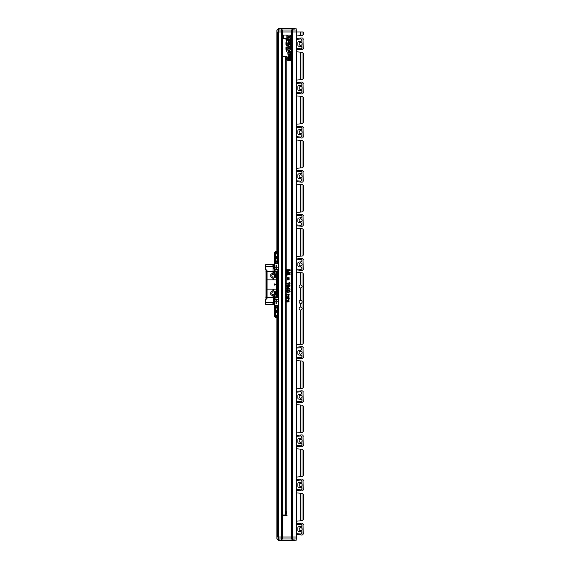 <?xml version="1.0" encoding="UTF-8"?>
<svg xmlns="http://www.w3.org/2000/svg" width="569" height="569" viewBox="0 0 569 569"><rect width="100%" height="100%" fill="white"/><g stroke="black" fill="none" stroke-linecap="round" stroke-linejoin="round"><path stroke-width="0.85" d="M286.84 35.065L283.312 35.065L283.312 38.592L286.84 38.592L286.84 35.065M287.722 36.046L287.722 35.065L290.681 35.065C290.83 37.248 290.275 37.903 289.031 37.035L287.722 37.895L287.722 36.786L290.268 36.046L287.722 36.046M289.408 39.012L289.408 39.937L288.974 39.937L288.974 39.012C288.27 38.848 287.999 39.211 288.156 40.086L287.722 40.086C286.363 37.504 291.669 36.978 290.681 40.043L290.24 40.043L290.176 39.048L289.408 39.012M286.84 39.474L285.958 39.595L286.356 40.008L286.733 39.595L286.84 40.072L286.84 39.474M286.129 40.392L286.584 40.876L286.129 40.392M286.726 40.307L285.994 40.826L286.726 40.307M286.84 41.181L285.958 41.181L286.349 41.302L285.958 41.964L286.84 41.181M290.702 42.284L290.702 42.775C288.625 43.016 287.708 42.76 287.935 42.006L289.614 40.954L287.722 40.954L287.722 40.463C289.877 40.114 290.745 40.484 290.325 41.558L289.201 42.284L290.702 42.284M286.733 42.277L285.958 42.391L286.84 42.682L286.733 42.277M286.598 42.746L285.958 42.853L286.598 42.746M286.25 43.102L286.243 42.988C285.233 44.069 287.103 42.995 286.584 43.557L286.591 43.671C286.911 43.031 286.819 42.967 286.321 43.479L286.25 43.102M287.722 44.29L287.722 43.308L290.681 43.308L290.681 44.29L287.722 44.29M286.25 44.332L286.243 44.226C285.233 45.3 287.103 44.233 286.584 44.787L286.591 44.901C286.911 44.261 286.819 44.197 286.321 44.709L286.25 44.332M286.762 45.285L286.349 45.364L286.762 45.285M290.681 46.594L290.24 46.594C289.984 44.261 289.287 47.832 288.753 46.9C287.829 46.722 287.487 46.011 287.722 44.773L288.156 44.773C288.234 46.281 288.533 46.359 289.038 45.001L289.728 44.638C290.567 44.795 290.88 45.449 290.681 46.594M286.84 45.584L286.349 46.061L286.84 45.584M289.208 48.244L287.722 48.244L287.722 47.263L290.681 47.263L290.681 48.244L289.642 48.244L289.642 48.92L290.681 48.92L290.681 49.901L287.722 49.901L287.722 48.92L289.208 48.92L289.208 48.244M289.87 51.281L288.675 50.897L288.675 51.637L289.87 51.281M288.263 50.762L287.722 50.129C289.941 50.506 290.844 51.132 290.418 52.007L287.722 52.917L288.263 50.762M288.234 53.244L290.681 52.561L290.681 53.55L288.561 54.147L290.681 54.425L290.681 55.406L288.526 55.975L290.681 56.594L290.681 57.092C288.59 56.886 287.765 56.224 288.206 55.108L289.329 54.823C287.694 54.482 287.331 53.955 288.234 53.244M288.255 56.672L288.255 57.071L288.255 56.672M287.8 57.12L288.291 56.63L287.8 57.12M288.597 58.742L289.664 59.048C289.472 60.158 289.024 60.456 288.312 59.944L288.597 58.742M289.649 58.707L288.583 58.6L289.649 58.707M289.628 58.55L288.554 58.465L289.628 58.55M289.593 58.408L288.519 58.33L289.593 58.408M289.543 58.266L288.469 58.194L289.543 58.266M289.486 58.13L288.412 58.074L289.486 58.13M289.401 57.988L288.348 57.974L289.401 57.988M288.469 59.461L288.27 57.974L288.469 59.461M289.308 57.874L288.348 57.874L289.308 57.874M288.199 59.894C288.974 60.57 289.479 60.286 289.721 59.048L290.631 59.069L290.631 60.357L287.772 60.357L287.772 57.505L290.631 57.505L290.631 58.792L289.721 58.82C288.597 57.078 288.092 57.433 288.199 59.894M287.715 57.448L287.715 60.421L290.688 60.421L290.688 57.448L287.715 57.448M286.84 47.419L285.958 47.419L286.705 47.526L285.958 47.782L286.691 48.145L285.958 48.258L286.84 48.258L286.086 47.846L286.84 47.419M286.84 48.443L285.958 48.443L285.958 48.991L286.84 48.443M285.958 49.389L286.84 49.496L285.958 49.389M286.1 49.937L286.691 49.944L286.1 49.937M286.641 49.809L286.143 50.314L286.641 49.809M286.662 50.805L286.264 50.527L286.662 50.805M286.164 50.805L286.84 50.911L286.264 50.421L286.164 50.805M283.092 56.722L283.028 56.153L282.494 56.416L283.092 56.722M287.061 56.239L283.533 56.239L283.533 56.68L285.908 56.68L285.076 59.809L285.738 59.809L285.738 511.837L285.076 511.837L285.908 514.966L283.533 514.966L283.533 515.407L287.061 515.407L287.061 514.966L286.001 514.966L286.84 511.837L286.179 511.837L286.179 59.809L286.84 59.809L286.001 56.68L287.061 56.68L287.061 56.239M286.62 269.749L290.147 269.749L290.147 270.453L287.125 271.456L290.147 272.487L290.147 273.12L286.62 273.12L286.62 272.665L289.571 272.665L286.62 271.641L286.62 271.221L289.621 270.197L286.62 270.197L286.62 269.749M286.62 273.853L290.147 273.853L290.147 274.315L287.032 274.315L287.032 276.057L286.62 276.057L286.62 273.853M288.689 277.693L288.689 280.019L289.095 280.019L289.095 277.693L288.689 277.693M286.62 283.504L286.62 283.07L289.379 283.07L288.853 282.203L290.162 283.227L286.62 283.504M287.203 285.261L289.55 285.282C291.52 286.719 285.176 286.755 287.203 285.261M287.352 286.783C285.944 285.361 286.612 284.678 289.365 284.742C290.837 286.136 290.169 286.819 287.352 286.783M287.622 277.693L287.622 280.019L288.028 280.019L288.028 277.693L287.622 277.693M289.45 288.746L287.857 288.746L287.857 287.637L289.45 288.746M287.459 288.746L286.62 288.746L287.459 289.649L287.857 289.173L290.147 289.173L287.857 287.21L287.459 287.21L287.459 288.746M287.203 290.745L289.55 290.766C291.52 292.203 285.176 292.231 287.203 290.745M289.365 290.226C286.612 290.162 285.944 290.844 287.352 292.267C290.169 292.302 290.837 291.62 289.365 290.226M289.173 294.329L286.62 294.329L286.62 294.763C290.368 294.557 288.476 296.506 286.62 295.844L286.62 296.278C288.156 296.065 288.881 296.357 288.789 297.167L286.62 297.359L286.62 297.793C288.803 298.092 289.529 297.566 288.782 296.214L289.173 294.329M286.1 51.31L286.691 51.31L286.1 51.31M286.641 51.174L286.143 51.687L286.641 51.174M289.173 298.433L286.62 298.433L286.62 298.867C290.368 298.668 288.476 300.617 286.62 299.955L286.62 300.382C288.156 300.169 288.881 300.468 288.789 301.271L286.62 301.463L286.62 301.897C288.803 302.196 289.529 301.67 288.782 300.318L289.173 298.433M274.663 316.471L274.663 303.398M275.133 297.872L274.692 298.312L275.147 297.836L277.722 297.872L274.777 298.142M275.638 317.324L274.713 316.371L278.141 316.371L278.156 312.666L277.772 314.956L277.039 315.646L277.75 314.949L277.786 311.883M275.481 317.324L277.345 317.253L275.481 317.324L274.663 316.549M275.581 312.395L275.552 314.778L276.868 315.219L275.552 314.778M275.104 314.949L275.816 315.646L275.083 314.956L275.069 311.883M275.069 312.666L275.581 312.666M278.156 312.666L278.156 311.513L277.203 312.395L278.134 311.535L278.149 299.643L278.106 307.616L277.743 307.616L277.743 308.939L278.106 307.616M277.8 311.869L277.8 312.666M277.039 315.646L275.809 315.667L277.053 315.667M275.055 311.869L275.083 314.956M275.055 312.666L274.713 316.371M278.156 311.513L278.149 309.692M274.706 309.692L274.699 312.666M274.777 311.513L274.713 299.643L274.72 311.535L275.659 312.395L274.699 311.513M274.692 298.312L274.692 299.813M274.663 300.859L274.663 298.305M277.345 317.253L278.191 316.549L278.191 303.398M278.191 300.859L278.191 298.305L277.722 297.872M274.713 316.449L275.517 317.253M278.163 299.813L278.163 298.312M277.708 297.836L278.191 298.305M278.191 316.549L277.373 317.324M277.274 312.395L277.786 312.666M277.274 312.666L277.309 314.778L276.868 315.219L277.309 314.778M277.259 312.409L277.288 314.771M277.259 312.666L275.595 312.666L275.567 314.771M277.295 310.155L275.993 310.596L277.295 310.155L277.274 307.616L275.581 307.616L275.986 305.944L275.567 306.392M277.309 310.162L277.295 308.939L275.581 308.939L275.545 306.385M275.567 310.155L275.993 310.596L275.545 310.162L275.154 306.193L275.851 305.482L277.003 305.482L277.722 306.186L277.003 305.482M277.743 308.939L277.722 310.361L277.003 311.065L275.851 311.065L275.133 310.361L275.858 311.051L276.996 311.051L277.708 310.354L277.295 306.392L275.993 305.958L277.295 306.392M277.722 308.939L277.309 306.385M275.545 310.162L275.133 307.616M275.851 305.482L275.154 306.193L275.133 308.939M275.858 305.503L276.996 305.503M277.722 307.616L277.708 306.193L277.743 307.616M275.638 312.452L277.224 312.452M275.659 312.395L277.203 312.395M274.749 307.616L275.112 307.616M274.749 308.939L275.112 308.939M274.777 311.407L278.085 311.407L278.106 308.939M274.777 305.148L278.085 305.148M274.777 301.207L275.986 301.207M274.713 299.643L275.986 299.643M276.868 299.643L278.149 299.643M276.868 301.207L278.085 301.207M276.868 302.914L276.868 303.597L275.986 303.597L275.986 302.914L276.868 302.914L276.868 299.614L275.986 299.614L275.986 300.702L276.868 300.702M275.986 302.914L275.986 300.702M265.894 271.719L265.979 272.274M265.894 297.203L265.894 298.177M265.979 270.161L265.979 298.839M265.979 298.27L266.42 298.967L265.979 298.27L265.979 270.126M274.663 270.574L274.187 270.46L274.336 269.457A0.626 0.441 180 0 1 274.422 269.422L274.663 264.649M271.555 264.756L269.656 264.756M266.811 270.047L265.979 270.73M274.571 304.351L274.671 299.436M273.426 267.309L273.469 268.255M274.422 269.422L274.571 264.87L274.123 264.87A0.441 0.427 -90 0 0 274.066 264.649L274.336 264.649M274.066 264.649L265.751 264.649L265.751 269.834L266.726 270.047M266.42 270.033L266.064 298.96M267.081 270.709L266.42 270.695L266.42 298.967M270.872 274.799L270.872 276.555A2.539 2.539 0 0 1 270.865 276.534L270.865 274.82A2.539 2.539 0 0 1 270.872 274.799L270.865 274.82M272.821 273.177L271.299 274.059A2.539 2.539 0 0 1 271.321 274.038L272.8 273.184A2.539 2.539 0 0 1 272.821 273.177L272.8 273.184M270.872 292.445L270.872 294.201A2.539 2.539 0 0 1 270.865 294.18L270.865 292.466A2.539 2.539 0 0 1 270.872 292.445L270.865 292.466M265.915 296.733L266.143 298.96M271.299 294.941L272.821 295.823A2.539 2.539 0 0 1 272.8 295.816L271.321 294.962A2.539 2.539 0 0 1 271.299 294.941L271.299 294.941M273.426 300.83L273.426 301.691M266.726 298.953L265.751 299.166L265.751 304.351L274.066 304.351A0.441 0.427 -90 0 0 274.123 304.131L274.443 299.187L274.073 298.988L274.671 298.775M273.426 301.698L273.469 300.745L273.469 301.776M274.187 270.46L274.073 270.012L274.671 269.998M274.073 270.012L274.123 264.87L273.739 264.649M276.207 271.392L273.035 271.491L273.035 266.868A0.526 0.441 111.2 0 0 272.629 266.413L265.751 266.413M274.706 275.681A1.458 1.458 0 0 1 272.523 276.939A1.458 1.458 0 0 1 272.523 274.414A1.458 1.458 0 0 1 274.706 275.681M270.844 276.811L270.844 274.543A0.441 0.441 30 0 1 271.064 274.158L273.035 273.035A0.441 0.441 90 0 1 273.476 273.035L273.476 273.077A0.441 0.441 90 0 0 273.035 273.077L271.114 274.187A0.441 0.441 30 0 0 270.894 274.571L270.894 276.783A0.441 0.441 -30 0 0 271.114 277.167L271.064 277.195A0.441 0.441 -30 0 1 270.844 276.811L270.894 276.783M272.985 273.056L272.942 271.491L272.985 273.056M274.706 293.32A1.458 1.458 0 0 1 272.523 294.586A1.458 1.458 0 0 1 272.523 292.061A1.458 1.458 0 0 1 274.706 293.32M270.844 294.458L270.844 292.189L270.894 294.429A0.441 0.441 -30 0 0 271.114 294.813L273.035 295.923A0.441 0.441 -90 0 0 273.476 295.923L273.476 295.965A0.441 0.441 -90 0 1 273.035 295.965L271.064 294.842A0.441 0.441 -30 0 1 270.844 294.458L270.894 294.429M265.751 302.587L272.629 302.587A0.526 0.441 68.8 0 0 273.035 302.132L273.739 304.351M273.028 296.022L272.942 297.509L273.035 296.022M274.073 298.988L274.671 298.697M274.777 298.192L274.777 297.729L276.207 297.608M274.777 271.271L274.777 270.808M275.204 274.059L273.682 273.177A2.539 2.539 0 0 1 273.703 273.184L275.19 274.038A2.539 2.539 0 0 1 275.204 274.059L275.19 274.038M275.631 276.555L275.631 274.799A2.539 2.539 0 0 1 275.638 274.82L275.638 276.534A2.539 2.539 0 0 1 275.631 276.555L275.638 276.534M275.602 284.543L274.486 285.097L274.486 283.903L275.602 284.457L274.486 285.105L274.35 283.981L275.602 284.543M266.726 299.145L267.081 297.509L272.942 297.509L267.081 297.509L267.081 289.137L272.942 289.137L272.985 290.695L271.064 291.805A0.441 0.441 30 0 0 270.844 292.189M266.726 269.855L267.081 271.491L272.942 271.491L267.081 271.491L267.081 289.137L272.942 289.13L273.035 290.674A0.441 0.441 90 0 1 273.476 290.674L273.561 289.13L276.029 289.13L273.476 289.223L273.518 290.695L275.439 291.805A0.441 0.441 150 0 1 275.659 292.189L275.659 294.458A0.441 0.441 -150 0 1 275.439 294.842L273.476 296.022L273.035 302.132M273.035 271.491L273.604 271.818L273.476 273.035M266.847 270.076L266.776 298.305L266.847 270.076M267.081 298.291L266.776 298.96M272.821 290.823L271.299 291.698A2.539 2.539 0 0 1 271.321 291.684L272.8 290.823A2.539 2.539 0 0 1 272.821 290.823L272.8 290.823M271.064 291.805L271.114 291.833A0.441 0.441 30 0 0 270.894 292.217M273.682 278.177L275.204 277.302A2.539 2.539 0 0 1 275.19 277.316L273.703 278.177A2.539 2.539 0 0 1 273.682 278.177L273.682 278.177M271.299 277.302L272.821 278.177A2.539 2.539 0 0 1 272.8 278.177L271.321 277.316A2.539 2.539 0 0 1 271.299 277.302L271.299 277.302M273.476 273.077L275.389 274.187A0.441 0.441 150 0 1 275.609 274.571L275.609 276.783A0.441 0.441 -150 0 1 275.389 277.167L273.476 278.277A0.441 0.441 -90 0 1 273.035 278.277L271.114 277.167M272.942 279.863L267.081 279.863L272.942 279.87L272.985 278.305L272.942 279.87M271.064 277.195L273.035 278.277M273.682 295.823L275.204 294.941A2.539 2.539 0 0 1 275.19 294.962L273.703 295.816A2.539 2.539 0 0 1 273.682 295.823L273.682 295.823M275.204 291.698L273.682 290.823A2.539 2.539 0 0 1 273.703 290.823L275.19 291.684A2.539 2.539 0 0 1 275.204 291.698L275.19 291.684M275.631 294.201L275.631 292.445A2.539 2.539 0 0 1 275.638 292.466L275.638 294.18A2.539 2.539 0 0 1 275.631 294.201L275.638 294.18M271.114 291.833L273.035 290.723A0.441 0.441 90 0 1 273.476 290.723L275.389 291.833A0.441 0.441 150 0 1 275.609 292.217L275.609 294.429A0.441 0.441 -150 0 1 275.389 294.813L273.476 295.923M273.476 295.965L273.611 297.146L276.065 295.724L276.271 297.523M273.035 297.509L274.777 297.729M276.655 297.594L276.683 271.406M276.868 271.413L276.314 271.548L276.107 273.355L273.476 271.932L273.518 273.056L275.439 274.158A0.441 0.441 150 0 1 275.659 274.543L275.659 276.811A0.441 0.441 -150 0 1 275.439 277.195L273.518 278.305L273.476 279.777L276.022 279.863L273.561 279.87L273.476 278.326A0.441 0.441 -90 0 1 273.035 278.326M276.107 273.355L276.107 295.645L276.314 297.452L276.868 297.587M276.321 271.534L276.065 273.276M276.314 297.452L276.271 271.477M274.663 252.529L275.517 251.747L274.663 252.451L274.663 265.602M274.777 270.858L277.722 271.129L275.133 271.129M275.638 251.676L277.373 251.676L278.191 252.451L274.713 252.629L274.699 256.334L275.083 254.044L275.809 253.333L275.104 254.051L275.069 257.117M277.274 256.605L277.309 254.222L275.986 253.781L277.309 254.222M277.75 254.051L277.039 253.354L277.772 254.044L277.786 257.117M277.786 256.334L277.274 256.334M274.699 256.334L274.699 257.487L275.659 256.605L274.72 257.465L274.713 269.357L274.749 261.384L275.112 261.384L275.112 260.061L274.749 261.384M275.055 257.131L275.055 256.334M277.053 253.333L275.809 253.333L277.039 253.354M277.8 257.131L277.772 254.044M277.8 256.334L278.141 252.629M274.699 257.487L274.706 259.308M278.149 259.308L278.156 256.334M278.085 257.487L278.149 269.357L278.134 257.465L277.203 256.605L278.156 257.487M277.722 271.129L278.163 269.187M278.163 270.688L277.708 271.164M278.191 268.141L278.191 270.695M278.191 252.451L278.191 265.602M274.663 268.141L274.663 270.695M278.141 252.551L277.373 251.676M274.692 269.187L274.692 270.688M275.517 251.747L277.345 251.747M274.663 252.451L275.481 251.676M275.581 256.605L275.069 256.334M275.581 256.334L275.552 254.222L275.986 253.781L275.552 254.222M275.595 256.591L275.567 254.229M275.595 256.334L277.259 256.334L277.288 254.229M275.567 258.845L276.861 258.404L275.567 258.845L275.581 261.384L277.274 261.384L276.868 263.056L277.295 262.608M275.545 258.838L275.567 260.061L277.274 260.061L277.309 262.615M277.295 258.845L276.861 258.404L277.309 258.838L277.708 262.807L277.003 263.518L275.851 263.518L275.133 262.814L275.851 263.518M275.112 260.061L275.133 258.639L275.851 257.935L277.003 257.935L277.722 258.639L276.996 257.949L275.858 257.949L275.154 258.646L275.567 262.608L276.861 263.042L275.567 262.608M275.133 260.061L275.545 262.615M277.309 258.838L277.722 261.384M277.003 263.518L277.708 262.807L277.722 260.061M276.996 263.497L275.858 263.497M275.133 261.384L275.154 262.807L275.112 261.384M277.224 256.548L275.638 256.548M277.203 256.605L275.659 256.605M278.106 261.384L277.743 261.384M278.106 260.061L277.743 260.061M278.085 257.593L274.777 257.593L274.749 260.061M278.085 263.852L274.777 263.852M278.085 267.793L276.868 267.793M278.149 269.357L276.868 269.357M275.986 269.357L274.713 269.357M275.986 267.793L274.777 267.793M275.986 266.086L275.986 265.403L276.868 265.403L276.868 266.086L275.986 266.086L275.986 269.386L276.868 269.386L276.868 268.298L275.986 268.298M276.868 266.086L276.868 268.298M296.165 540.216L293.739 540.216L296.165 540.216L296.165 539.007M293.739 28.784L296.165 28.784L293.739 29.047M303.185 534.12L303.028 523.722A1.323 1.323 0 0 0 301.805 523.131L296.733 523.572A1.216 1.216 0 0 1 296.534 523.58L296.314 523.537M296.314 533.651L300.951 534.021A1.216 1.216 0 0 0 300.951 531.645L298.953 531.46A1.216 1.216 0 0 1 297.843 530.251L297.843 527.911A1.216 1.216 0 0 1 298.953 526.702L300.951 526.517A1.216 1.216 0 0 0 300.951 524.141L296.314 524.518M296.314 521.197L302.139 520.671A1.216 1.216 0 0 0 303.028 520.158L303.185 519.853M303.249 519.461L303.185 494.205M296.314 492.861L302.139 493.387A1.216 1.216 0 0 1 303.028 493.899L303.249 494.596M300.951 527.627A1.501 1.501 0 0 1 300.951 530.543L300.254 530.543A1.501 1.501 0 0 1 300.254 527.627L300.951 527.627L300.951 526.517M303.249 533.715L303.028 534.447A1.323 1.323 0 0 1 301.805 535.031L296.733 534.59A1.216 1.216 0 0 0 296.534 534.59L296.314 534.625M296.527 492.896L296.534 521.154M303.185 524.042L303.249 524.447M296.207 537.022L292.836 537.022L292.836 31.978L296.207 31.978L296.207 537.022M294.209 29.993L276.868 29.993L278.412 28.45L293.448 28.45L294.209 29.993L296.314 29.993L296.314 537.022L282.032 537.022L282.032 31.978L292.729 31.978L292.729 537.022L291.89 537.022L291.89 31.978L303.249 31.978L303.185 34.659M291.748 537.022L282.324 537.022L282.324 31.978L291.748 31.978L291.748 537.022M281.278 29.993L281.278 31.978L282.032 31.978L282.032 537.022L281.278 537.022L281.278 539.007L282.032 539.007L282.032 537.022L278.447 537.022L278.447 31.978L282.032 31.978L282.032 29.993M303.185 490.016L303.028 479.61A1.323 1.323 0 0 0 301.805 479.02L296.733 479.468A1.216 1.216 0 0 1 296.534 479.468L296.314 479.432M296.314 489.539L300.951 489.916A1.216 1.216 0 0 0 300.951 487.533L298.953 487.356A1.216 1.216 0 0 1 297.843 486.146L297.843 483.799A1.216 1.216 0 0 1 298.953 482.59L300.951 482.412A1.216 1.216 0 0 0 300.951 480.03L296.314 480.407M296.314 477.085L302.139 476.559A1.216 1.216 0 0 0 303.028 476.047L303.185 475.741M303.249 475.35L303.185 450.1M296.314 448.749L302.139 449.282A1.216 1.216 0 0 1 303.028 449.787L303.249 450.484M300.951 483.515A1.501 1.501 0 0 1 300.951 486.431L300.254 486.431A1.501 1.501 0 0 1 300.254 483.515L300.951 483.515L300.951 482.412M303.249 489.603L303.028 490.336A1.323 1.323 0 0 1 301.805 490.926L296.733 490.478A1.216 1.216 0 0 0 296.534 490.478L296.314 490.514M296.527 448.785L296.534 477.05M303.185 479.93L303.249 480.343M303.185 445.904L303.028 435.498A1.323 1.323 0 0 0 301.805 434.915L296.733 435.356A1.216 1.216 0 0 1 296.534 435.356L296.314 435.321M296.314 445.427L300.951 445.804A1.216 1.216 0 0 0 300.951 443.429L298.953 443.244A1.216 1.216 0 0 1 297.843 442.035L297.843 439.695A1.216 1.216 0 0 1 298.953 438.486L300.951 438.301A1.216 1.216 0 0 0 300.951 435.925L296.314 436.302M296.314 432.981L302.139 432.447A1.216 1.216 0 0 0 303.028 431.942L303.185 431.629M303.249 431.245L303.185 405.989M296.314 404.644L302.139 405.171A1.216 1.216 0 0 1 303.028 405.683L303.249 406.38M300.951 439.403A1.501 1.501 0 0 1 300.951 442.326L300.254 442.326A1.501 1.501 0 0 1 300.254 439.403L300.951 439.403L300.951 438.301M303.249 445.499L303.028 446.231A1.323 1.323 0 0 1 301.805 446.814L296.733 446.373A1.216 1.216 0 0 0 296.534 446.373L296.314 446.409M296.527 404.68L296.534 432.938M303.185 435.826L303.249 436.231M303.185 401.799L303.028 391.394A1.323 1.323 0 0 0 301.805 390.803L296.733 391.252A1.216 1.216 0 0 1 296.534 391.252L296.314 391.216M296.314 401.323L300.951 401.7A1.216 1.216 0 0 0 300.951 399.317L298.953 399.132A1.216 1.216 0 0 1 297.843 397.93L297.843 395.583A1.216 1.216 0 0 1 298.953 394.374L300.951 394.196A1.216 1.216 0 0 0 300.951 391.813L296.314 392.19M296.314 388.869L302.139 388.343A1.216 1.216 0 0 0 303.028 387.83L303.185 387.525M303.249 387.133L303.185 361.877M296.314 360.533L302.139 361.059A1.216 1.216 0 0 1 303.028 361.571L303.249 362.268M300.951 395.299A1.501 1.501 0 0 1 300.951 398.215L300.254 398.215A1.501 1.501 0 0 1 300.254 395.299L300.951 395.299L300.951 394.196M303.249 401.387L303.028 402.119A1.323 1.323 0 0 1 301.805 402.71L296.733 402.262A1.216 1.216 0 0 0 296.534 402.262L296.314 402.297M296.527 360.568L296.534 388.833M303.185 391.714L303.249 392.126M303.185 357.688L303.028 347.282A1.323 1.323 0 0 0 301.805 346.699L296.733 347.14A1.216 1.216 0 0 1 296.534 347.14L296.314 347.104M296.314 357.211L300.951 357.588A1.216 1.216 0 0 0 300.951 355.212L298.953 355.028A1.216 1.216 0 0 1 297.843 353.818L297.843 351.478A1.216 1.216 0 0 1 298.953 350.269L300.951 350.084A1.216 1.216 0 0 0 300.951 347.709L296.314 348.079M296.314 344.764L302.139 344.231A1.216 1.216 0 0 0 303.028 343.726L303.185 343.413M303.249 343.022L303.185 273.661M296.314 272.316L302.139 272.843A1.216 1.216 0 0 1 303.028 273.355L303.249 274.052M300.951 285.026A1.501 1.501 0 0 1 300.951 287.942L300.254 287.942A1.501 1.501 0 0 1 300.254 285.026L300.951 285.026L300.951 272.743M300.951 300.468A1.501 1.501 0 0 1 300.951 303.384L300.254 303.384A1.501 1.501 0 0 1 300.254 300.468L300.951 300.468L300.951 287.942M300.951 307.082A1.501 1.501 0 0 1 300.951 309.998L300.254 309.998A1.501 1.501 0 0 1 300.254 307.082L300.951 307.082L300.951 303.384M300.951 351.187A1.501 1.501 0 0 1 300.951 354.103L300.254 354.103A1.501 1.501 0 0 1 300.254 351.187L300.951 351.187L300.951 350.084M303.249 357.282L303.028 358.008A1.323 1.323 0 0 1 301.805 358.598L296.733 358.157A1.216 1.216 0 0 0 296.534 358.15L296.314 358.193M296.527 272.352L296.534 344.722M303.185 347.609L303.249 348.015M303.185 269.471L303.028 259.066A1.323 1.323 0 0 0 301.805 258.482L296.733 258.923A1.216 1.216 0 0 1 296.534 258.923L296.314 258.888M296.314 268.995L300.951 269.372A1.216 1.216 0 0 0 300.951 266.989L298.953 266.811A1.216 1.216 0 0 1 297.843 265.602L297.843 263.262A1.216 1.216 0 0 1 298.953 262.053L300.951 261.868A1.216 1.216 0 0 0 300.951 259.492L296.314 259.862M296.314 256.541L302.139 256.014A1.216 1.216 0 0 0 303.028 255.502L303.185 255.197M303.249 254.805L303.185 229.556M296.314 228.212L302.139 228.738A1.216 1.216 0 0 1 303.028 229.25L303.249 229.947M300.951 262.97A1.501 1.501 0 0 1 300.951 265.887L300.254 265.887A1.501 1.501 0 0 1 300.254 262.97L300.951 262.97L300.951 261.868M303.249 269.066L303.028 269.791A1.323 1.323 0 0 1 301.805 270.382L296.733 269.934A1.216 1.216 0 0 0 296.534 269.934L296.314 269.976M296.527 228.247L296.534 256.505M303.185 259.393L303.249 259.798M303.185 225.36L303.028 214.961A1.323 1.323 0 0 0 301.805 214.371L296.733 214.819A1.216 1.216 0 0 1 296.534 214.819L296.314 214.776M296.314 224.89L300.951 225.26A1.216 1.216 0 0 0 300.951 222.884L298.953 222.699A1.216 1.216 0 0 1 297.843 221.49L297.843 219.15A1.216 1.216 0 0 1 298.953 217.941L300.951 217.763A1.216 1.216 0 0 0 300.951 215.381L296.314 215.758M296.314 212.436L302.139 211.91A1.216 1.216 0 0 0 303.028 211.398L303.185 211.092M303.249 210.701L303.185 185.444M296.314 184.1L302.139 184.626A1.216 1.216 0 0 1 303.028 185.138L303.249 185.835M300.951 218.866A1.501 1.501 0 0 1 300.951 221.782L300.254 221.782A1.501 1.501 0 0 1 300.254 218.866L300.951 218.866L300.951 217.763M303.249 224.954L303.028 225.687A1.323 1.323 0 0 1 301.805 226.27L296.733 225.829A1.216 1.216 0 0 0 296.534 225.829L296.314 225.865M296.527 184.136L296.534 212.401M303.185 215.281L303.249 215.687M303.185 181.255L303.028 170.849A1.323 1.323 0 0 0 301.805 170.266L296.733 170.707A1.216 1.216 0 0 1 296.534 170.707L296.314 170.672M296.314 180.778L300.951 181.155A1.216 1.216 0 0 0 300.951 178.773L298.953 178.595A1.216 1.216 0 0 1 297.843 177.386L297.843 175.046A1.216 1.216 0 0 1 298.953 173.837L300.951 173.652A1.216 1.216 0 0 0 300.951 171.276L296.314 171.646M296.314 168.324L302.139 167.798A1.216 1.216 0 0 0 303.028 167.286L303.185 166.98M303.249 166.589L303.185 141.34M296.314 139.988L302.139 140.522A1.216 1.216 0 0 1 303.028 141.034L303.249 141.731M300.951 174.754A1.501 1.501 0 0 1 300.951 177.67L300.254 177.67A1.501 1.501 0 0 1 300.254 174.754L300.951 174.754L300.951 173.652M303.249 180.842L303.028 181.575A1.323 1.323 0 0 1 301.805 182.165L296.733 181.717A1.216 1.216 0 0 0 296.534 181.717L296.314 181.76M296.527 140.031L296.534 168.289M303.185 171.177L303.249 171.582M303.185 137.143L303.028 126.745A1.323 1.323 0 0 0 301.805 126.154L296.733 126.595A1.216 1.216 0 0 1 296.534 126.603L296.314 126.56M296.314 136.674L300.951 137.044A1.216 1.216 0 0 0 300.951 134.668L298.953 134.483A1.216 1.216 0 0 1 297.843 133.274L297.843 130.934A1.216 1.216 0 0 1 298.953 129.725L300.951 129.54A1.216 1.216 0 0 0 300.951 127.164L296.314 127.541M296.314 124.22L302.139 123.693A1.216 1.216 0 0 0 303.028 123.181L303.185 122.876M303.249 122.484L303.185 97.228M296.314 95.884L302.139 96.41A1.216 1.216 0 0 1 303.028 96.922L303.249 97.619M300.951 130.65A1.501 1.501 0 0 1 300.951 133.566L300.254 133.566A1.501 1.501 0 0 1 300.254 130.65L300.951 130.65L300.951 129.54M303.249 136.738L303.028 137.47A1.323 1.323 0 0 1 301.805 138.054L296.733 137.613A1.216 1.216 0 0 0 296.534 137.613L296.314 137.648M296.527 95.919L296.534 124.177M303.185 127.065L303.249 127.47M303.185 93.039L303.028 82.633A1.323 1.323 0 0 0 301.805 82.05L296.733 82.491A1.216 1.216 0 0 1 296.534 82.491L296.314 82.455M296.314 92.562L300.951 92.939A1.216 1.216 0 0 0 300.951 90.556L298.953 90.379A1.216 1.216 0 0 1 297.843 89.169L297.843 86.822A1.216 1.216 0 0 1 298.953 85.62L300.951 85.435A1.216 1.216 0 0 0 300.951 83.053L296.314 83.43M296.314 80.108L302.139 79.582A1.216 1.216 0 0 0 303.028 79.07L303.185 78.764M303.249 78.373L303.185 53.123M296.314 51.772L302.139 52.305A1.216 1.216 0 0 1 303.028 52.81L303.249 53.507M300.951 86.538A1.501 1.501 0 0 1 300.951 89.454L300.254 89.454A1.501 1.501 0 0 1 300.254 86.538L300.951 86.538L300.951 85.435M303.249 92.626L303.028 93.359A1.323 1.323 0 0 1 301.805 93.949L296.733 93.501A1.216 1.216 0 0 0 296.534 93.501L296.314 93.536M296.527 51.815L296.534 80.073M303.185 82.953L303.249 83.366M303.185 48.927L303.028 38.521A1.323 1.323 0 0 0 301.805 37.938L296.733 38.379A1.216 1.216 0 0 1 296.534 38.379L296.314 38.343M296.314 48.457L300.951 48.827A1.216 1.216 0 0 0 300.951 46.452L298.953 46.267A1.216 1.216 0 0 1 297.843 45.058L297.843 42.718A1.216 1.216 0 0 1 298.953 41.509L300.951 41.324A1.216 1.216 0 0 0 300.951 38.948L296.314 39.325M296.314 36.003L302.139 35.47A1.216 1.216 0 0 0 303.028 34.965L303.249 34.268M300.951 42.426A1.501 1.501 0 0 1 300.951 45.349L300.254 45.349A1.501 1.501 0 0 1 300.254 42.426L300.951 42.426L300.951 41.324M303.249 48.521L303.028 49.254A1.323 1.323 0 0 1 301.805 49.837L296.733 49.396A1.216 1.216 0 0 0 296.534 49.396L296.314 49.432M303.185 38.848L303.249 39.254M278.305 537.022L278.305 31.978M281.278 537.022L276.868 537.022L276.868 317.324M276.868 297.857L276.868 271.143M276.868 251.676L276.868 31.978L281.278 31.978M279.045 28.784L281.477 28.784L279.045 28.784L279.045 29.993M294.948 540.33L278.412 540.55L276.868 539.007L281.278 539.007M276.868 537.022L276.868 539.007M278.362 537.022L278.362 539.007M282.032 539.007L296.314 539.007L296.314 537.022M292.039 29.993L292.039 539.007M292.786 537.022L292.374 540.55M281.868 540.55L281.335 539.007M277.715 539.007L279.109 540.55M294.209 539.007L293.448 540.55M281.477 540.216L279.045 540.216L281.477 540.216L281.477 539.398M293.448 28.45L294.948 28.67M276.868 29.993L276.868 31.978M278.362 29.993L278.362 31.978M292.374 28.45L292.786 31.978M281.335 29.993L281.868 28.45M279.109 28.45L277.715 29.993M274.727 299.842L275.986 299.842M276.868 299.842L278.127 299.842M274.073 269.813L274.671 269.813M272.629 266.413L273.319 264.649M273.81 264.87L273.035 266.868M272.629 302.587L273.319 304.351M274.187 298.54L274.663 298.426M273.81 304.131L274.073 299.187M278.127 269.158L276.868 269.158M275.986 269.158L274.727 269.158M300.254 524.156L300.254 523.267M296.534 524.476L296.534 523.58M300.951 524.141L300.951 523.21M300.795 524.12L300.795 523.217M300.539 524.127L300.539 523.245M300.411 524.141L300.411 523.252M300.66 524.12L300.66 523.231M303.028 520.158L303.028 493.899M300.951 520.77L300.951 493.28M300.951 531.645L300.951 530.543M300.951 534.96L300.951 534.021M303.028 534.447L303.028 523.722M300.795 531.624L300.795 530.571M300.539 531.602L300.539 530.578M300.411 531.588L300.411 530.571M300.254 531.574L300.254 530.543M300.66 531.61L300.66 530.578M300.66 527.584L300.66 526.553M300.795 527.591L300.795 526.538M300.254 520.834L300.254 493.223M296.534 534.59L296.534 533.686M300.254 534.896L300.254 534.014M300.254 527.627L300.254 526.588M300.795 534.945L300.795 534.042M300.795 520.784L300.795 493.273M300.411 520.82L300.411 493.238M300.539 520.806L300.539 493.245M300.411 534.91L300.411 534.021M300.539 534.924L300.539 534.035M300.411 527.591L300.411 526.574M300.539 527.584L300.539 526.567M300.66 534.931L300.66 534.042M300.66 520.799L300.66 493.259M300.254 480.044L300.254 479.162M296.534 480.371L296.534 479.468M300.951 480.03L300.951 479.098M300.795 480.016L300.795 479.112M300.539 480.023L300.539 479.134M300.411 480.03L300.411 479.148M300.66 480.008L300.66 479.126M303.028 476.047L303.028 449.787M300.951 476.666L300.951 449.176M300.951 487.533L300.951 486.431M300.951 490.848L300.951 489.916M303.028 490.336L303.028 479.61M300.795 487.512L300.795 486.459M300.539 487.491L300.539 486.474M300.411 487.484L300.411 486.459M300.254 487.469L300.254 486.431M300.66 487.505L300.66 486.474M300.66 483.472L300.66 482.441M300.795 483.486L300.795 482.434M300.254 476.722L300.254 449.112M296.534 490.478L296.534 489.575M300.254 490.784L300.254 489.902M300.254 483.515L300.254 482.476M300.795 490.834L300.795 489.937M300.795 476.68L300.795 449.161M300.411 476.708L300.411 449.126M300.539 476.701L300.539 449.14M300.411 490.798L300.411 489.916M300.539 490.812L300.539 489.93M300.411 483.486L300.411 482.469M300.539 483.472L300.539 482.455M300.66 490.827L300.66 489.937M300.66 476.687L300.66 449.147M300.254 435.939L300.254 435.05M296.534 436.259L296.534 435.356M300.951 435.925L300.951 434.986M300.795 435.904L300.795 435.001M300.539 435.911L300.539 435.029M300.411 435.925L300.411 435.036M300.66 435.904L300.66 435.015M303.028 431.942L303.028 405.683M300.951 432.554L300.951 405.064M300.951 443.429L300.951 442.326M300.951 446.743L300.951 445.804M303.028 446.231L303.028 435.498M300.795 443.407L300.795 442.355M300.539 443.386L300.539 442.362M300.411 443.372L300.411 442.355M300.254 443.358L300.254 442.326M300.66 443.393L300.66 442.362M300.66 439.368L300.66 438.336M300.795 439.375L300.795 438.322M300.254 432.618L300.254 405.007M296.534 446.373L296.534 445.47M300.254 446.679L300.254 445.79M300.254 439.403L300.254 438.372M300.795 446.729L300.795 445.826M300.795 432.568L300.795 405.05M300.411 432.604L300.411 405.021M300.539 432.589L300.539 405.028M300.411 446.693L300.411 445.804M300.539 446.701L300.539 445.819M300.411 439.375L300.411 438.358M300.539 439.368L300.539 438.343M300.66 446.715L300.66 445.826M300.66 432.582L300.66 405.043M300.254 391.828L300.254 390.946M296.534 392.155L296.534 391.252M300.951 391.813L300.951 390.882M300.795 391.792L300.795 390.896M300.539 391.799L300.539 390.917M300.411 391.813L300.411 390.931M300.66 391.792L300.66 390.903M303.028 387.83L303.028 361.571M300.951 388.449L300.951 360.959M300.951 399.317L300.951 398.215M300.951 402.632L300.951 401.7M303.028 402.119L303.028 391.394M300.795 399.296L300.795 398.243M300.539 399.274L300.539 398.257M300.411 399.26L300.411 398.243M300.254 399.246L300.254 398.215M300.66 399.289L300.66 398.257M300.66 395.256L300.66 394.225M300.795 395.27L300.795 394.217M300.254 388.506L300.254 360.895M296.534 402.262L296.534 401.358M300.254 402.568L300.254 401.686M300.254 395.299L300.254 394.26M300.795 402.617L300.795 401.714M300.795 388.456L300.795 360.945M300.411 388.492L300.411 360.91M300.539 388.485L300.539 360.924M300.411 402.582L300.411 401.7M300.539 402.596L300.539 401.707M300.411 395.27L300.411 394.246M300.539 395.256L300.539 394.239M300.66 402.603L300.66 401.721M300.66 388.471L300.66 360.931M300.254 347.716L300.254 346.834M296.534 348.043L296.534 347.14M300.951 347.709L300.951 346.77M300.795 347.687L300.795 346.784M300.539 347.695L300.539 346.806M300.411 347.709L300.411 346.82M300.66 347.687L300.66 346.798M303.028 343.726L303.028 273.355M300.951 344.337L300.951 309.998M300.951 355.212L300.951 354.103M300.951 358.52L300.951 357.588M303.028 358.008L303.028 347.282M300.795 355.191L300.795 354.138M300.539 355.163L300.539 354.146M300.411 355.156L300.411 354.138M300.254 355.141L300.254 354.103M300.66 355.177L300.66 354.146M300.66 351.151L300.66 350.12M300.795 351.158L300.795 350.106M300.254 344.401L300.254 309.998M300.254 307.082L300.254 303.384M300.254 300.468L300.254 287.942M300.254 285.026L300.254 272.679M296.534 358.15L296.534 357.254M300.254 358.463L300.254 357.574M300.254 351.187L300.254 350.155M300.795 358.506L300.795 357.609M300.795 344.352L300.795 310.027M300.411 344.387L300.411 310.027M300.539 344.373L300.539 310.041M300.411 358.477L300.411 357.588M300.539 358.484L300.539 357.602M300.411 351.158L300.411 350.141M300.539 351.151L300.539 350.127M300.66 358.498L300.66 357.609M300.66 344.366L300.66 310.041M300.951 259.492L300.951 258.554M300.795 259.471L300.795 258.568M300.539 259.478L300.539 258.589M300.66 259.464L300.66 258.582M300.411 259.485L300.411 258.603M300.254 259.5L300.254 258.618M296.534 259.827L296.534 258.923M303.028 255.502L303.028 229.25M300.951 256.121L300.951 228.631M300.951 266.989L300.951 265.887M300.951 270.303L300.951 269.372M303.028 269.791L303.028 259.066M300.66 262.935L300.66 261.904M300.795 262.942L300.795 261.889M300.795 266.975L300.795 265.915M300.539 266.946L300.539 265.929M300.66 266.961L300.66 265.929M300.411 266.939L300.411 265.915M300.254 266.925L300.254 265.887M300.66 270.282L300.66 269.393M300.795 270.289L300.795 269.393M300.795 256.135L300.795 228.617M300.539 270.268L300.539 269.386M300.539 262.935L300.539 261.911M300.66 256.142L300.66 228.61M300.539 256.157L300.539 228.596M300.411 256.171L300.411 228.582M300.411 270.261L300.411 269.372M300.411 262.942L300.411 261.925M300.254 256.178L300.254 228.574M300.254 270.247L300.254 269.357M300.254 262.97L300.254 261.939M296.534 269.934L296.534 269.037M300.66 284.984L300.66 272.715M300.795 284.998L300.795 272.729M300.539 284.984L300.539 272.707M300.411 284.998L300.411 272.693M300.951 215.381L300.951 214.449M300.795 215.359L300.795 214.463M300.539 215.367L300.539 214.485M300.66 215.359L300.66 214.47M300.411 215.381L300.411 214.492M300.254 215.395L300.254 214.506M296.534 215.715L296.534 214.819M303.028 211.398L303.028 185.138M300.951 212.009L300.951 184.527M300.951 222.884L300.951 221.782M300.951 226.199L300.951 225.26M303.028 225.687L303.028 214.961M300.66 218.823L300.66 217.792M300.795 218.837L300.795 217.785M300.795 222.863L300.795 221.81M300.539 222.842L300.539 221.818M300.66 222.849L300.66 221.818M300.411 222.828L300.411 221.81M300.254 222.813L300.254 221.782M300.66 226.17L300.66 225.288M300.795 226.185L300.795 225.281M300.795 212.024L300.795 184.512M300.539 226.163L300.539 225.274M300.539 218.823L300.539 217.806M300.66 212.038L300.66 184.498M300.539 212.045L300.539 184.491M300.411 212.059L300.411 184.477M300.411 226.149L300.411 225.267M300.411 218.837L300.411 217.813M300.254 212.073L300.254 184.463M300.254 226.135L300.254 225.253M300.254 218.866L300.254 217.827M296.534 225.829L296.534 224.926M300.951 171.276L300.951 170.337M300.795 171.255L300.795 170.351M300.539 171.262L300.539 170.373M300.66 171.248L300.66 170.366M300.411 171.269L300.411 170.387M300.254 171.283L300.254 170.401M296.534 171.61L296.534 170.707M303.028 167.286L303.028 141.034M300.951 167.905L300.951 140.415M300.951 178.773L300.951 177.67M300.951 182.087L300.951 181.155M303.028 181.575L303.028 170.849M300.66 174.719L300.66 173.687M300.795 174.726L300.795 173.673M300.795 178.751L300.795 177.699M300.539 178.73L300.539 177.713M300.66 178.744L300.66 177.713M300.411 178.723L300.411 177.699M300.254 178.709L300.254 177.67M300.66 182.066L300.66 181.177M300.795 182.073L300.795 181.177M300.795 167.919L300.795 140.401M300.539 182.052L300.539 181.17M300.539 174.719L300.539 173.694M300.66 167.926L300.66 140.394M300.539 167.94L300.539 140.379M300.411 167.947L300.411 140.365M300.411 182.044L300.411 181.155M300.411 174.726L300.411 173.709M300.254 167.962L300.254 140.351M300.254 182.03L300.254 181.141M300.254 174.754L300.254 173.723M296.534 181.717L296.534 180.814M300.951 127.164L300.951 126.233M300.795 127.143L300.795 126.247M300.539 127.15L300.539 126.268M300.66 127.143L300.66 126.254M300.411 127.164L300.411 126.275M300.254 127.179L300.254 126.29M296.534 127.499L296.534 126.603M303.028 123.181L303.028 96.922M300.951 123.793L300.951 96.303M300.951 134.668L300.951 133.566M300.951 137.983L300.951 137.044M303.028 137.47L303.028 126.745M300.66 130.607L300.66 129.576M300.795 130.621L300.795 129.561M300.795 134.647L300.795 133.594M300.539 134.625L300.539 133.601M300.66 134.633L300.66 133.601M300.411 134.611L300.411 133.594M300.254 134.597L300.254 133.566M300.66 137.954L300.66 137.065M300.795 137.968L300.795 137.065M300.795 123.807L300.795 96.296M300.539 137.947L300.539 137.058M300.539 130.607L300.539 129.59M300.66 123.822L300.66 96.282M300.539 123.829L300.539 96.268M300.411 123.843L300.411 96.261M300.411 137.933L300.411 137.051M300.411 130.621L300.411 129.597M300.254 123.857L300.254 96.246M300.254 137.918L300.254 137.037M300.254 130.65L300.254 129.611M296.534 137.613L296.534 136.709M300.951 83.053L300.951 82.121M300.795 83.038L300.795 82.135M300.539 83.046L300.539 82.156M300.66 83.031L300.66 82.149M300.411 83.053L300.411 82.171M300.254 83.067L300.254 82.185M296.534 83.394L296.534 82.491M303.028 79.07L303.028 52.81M300.951 79.688L300.951 52.199M300.951 90.556L300.951 89.454M300.951 93.871L300.951 92.939M303.028 93.359L303.028 82.633M300.66 86.495L300.66 85.464M300.795 86.509L300.795 85.457M300.795 90.535L300.795 89.482M300.539 90.514L300.539 89.497M300.66 90.528L300.66 89.497M300.411 90.507L300.411 89.482M300.254 90.492L300.254 89.454M300.66 93.849L300.66 92.96M300.795 93.857L300.795 92.96M300.795 79.703L300.795 52.184M300.539 93.835L300.539 92.953M300.539 86.495L300.539 85.478M300.66 79.71L300.66 52.17M300.539 79.724L300.539 52.163M300.411 79.731L300.411 52.149M300.411 93.821L300.411 92.939M300.411 86.509L300.411 85.492M300.254 79.745L300.254 52.135M300.254 93.814L300.254 92.925M300.254 86.538L300.254 85.506M296.534 93.501L296.534 92.598M300.66 307.04L300.66 303.419M300.539 307.04L300.539 303.419M300.795 307.054L300.795 303.412M300.411 307.054L300.411 303.412M300.66 300.425L300.66 287.985M300.795 300.439L300.795 287.971M300.539 300.425L300.539 287.985M300.411 300.439L300.411 287.971M300.951 38.948L300.951 38.016M300.795 38.927L300.795 38.023M300.539 38.934L300.539 38.052M300.66 38.927L300.66 38.038M300.411 38.948L300.411 38.059M300.254 38.962L300.254 38.073M296.534 39.282L296.534 38.379M303.028 34.965L303.028 31.978M300.951 35.577L300.951 31.978M300.951 46.452L300.951 45.349M300.951 49.766L300.951 48.827M303.028 49.254L303.028 38.521M300.795 46.43L300.795 45.378M300.66 42.391L300.66 41.359M300.795 42.398L300.795 41.345M300.539 46.409L300.539 45.385M300.66 46.416L300.66 45.385M300.411 46.395L300.411 45.378M300.254 46.381L300.254 45.349M300.795 49.752L300.795 48.849M300.795 35.591L300.795 31.978M300.66 49.738L300.66 48.849M300.539 49.731L300.539 48.842M300.539 42.391L300.539 41.366M300.66 35.605L300.66 31.978M300.539 35.612L300.539 31.978M300.411 35.627L300.411 31.978M300.411 49.716L300.411 48.827M300.411 42.398L300.411 41.381M300.254 35.641L300.254 31.978M300.254 49.702L300.254 48.813M300.254 42.426L300.254 41.395M296.534 35.961L296.534 31.978M296.534 49.396L296.534 48.493M281.321 537.022L281.321 31.978M281.242 537.022L281.242 31.978M277.992 537.022L277.992 316.741M277.992 298.099L277.992 270.901M277.992 252.259L277.992 31.978M277.245 537.022L277.245 317.324M277.245 297.85L277.245 271.15M277.245 251.676L277.245 31.978M282.644 537.022L282.644 539.113M291.42 537.022L291.42 539.113M282.644 29.887L282.644 31.978M291.42 29.887L291.42 31.978M269.656 304.244L271.555 304.244M296.165 28.784L296.165 29.993M281.477 28.784L281.477 29.602M279.045 540.216L279.045 539.007"/></g></svg>

